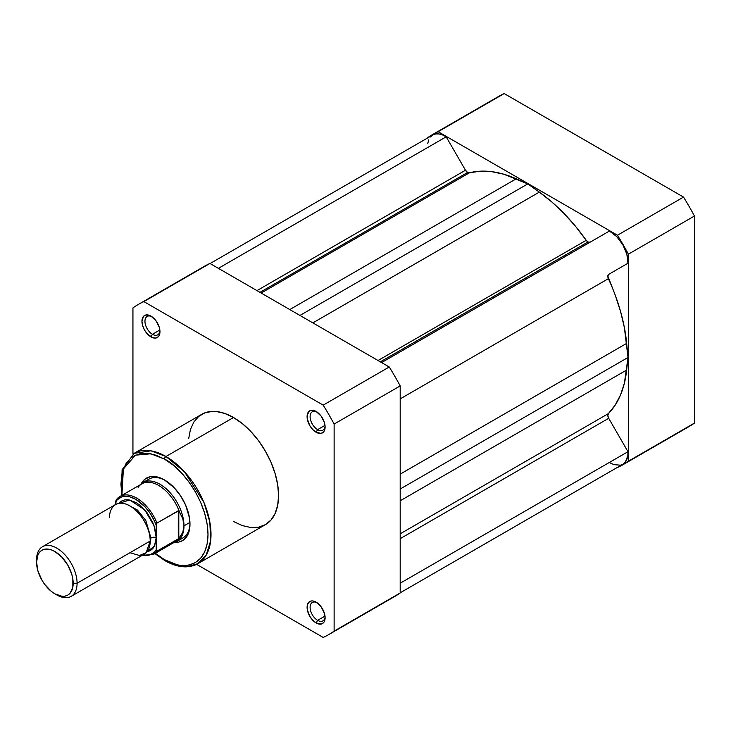 <?xml version="1.0" encoding="UTF-8"?>
<svg xmlns="http://www.w3.org/2000/svg" width="731" height="731" viewBox="0 0 731 731"><rect width="100%" height="100%" fill="white"/><g stroke="black" fill="none" stroke-linecap="round" stroke-linejoin="round"><path stroke-width="1.1" d="M584.206 245.598A132.704 76.618 -120 0 0 583.493 244.574A132.704 76.618 -120 0 1 584.206 245.598M565.474 254.982A132.704 76.618 60 0 1 566.187 256.005L565.474 254.982M432.514 134.595L498.579 96.455A190.563 110.025 -120 0 1 504.198 93.568L438.143 131.708L504.198 93.568L683.512 197.096L617.457 235.236L438.143 131.708A190.563 110.025 60 0 0 432.514 134.595A190.563 110.025 60 0 0 427.206 138.022L427.206 138.022A190.563 110.025 60 0 1 438.143 131.708L617.457 235.236A190.563 110.025 60 0 1 628.386 254.169L628.386 461.224A190.563 110.025 60 0 1 617.457 467.538L617.457 467.538A190.563 110.025 60 0 0 623.077 464.651L689.141 426.511A190.563 110.025 -120 0 0 694.45 423.085L694.45 216.029A190.563 110.025 -120 0 0 683.512 197.096L504.198 93.568A190.563 110.025 -120 0 0 493.315 99.845M683.512 429.399A190.563 110.025 -120 0 0 694.45 423.085L628.386 461.224L628.386 254.169L694.45 216.029L694.45 423.085L628.386 461.224A190.563 110.025 60 0 1 623.077 464.651M617.457 235.236A190.563 110.025 60 0 1 628.386 254.169L694.45 216.029A190.563 110.025 -120 0 0 683.512 197.096L617.457 235.236M316.889 602.636A10.618 6.131 -120 0 0 310.108 607.763A10.618 6.131 -120 0 0 317.61 620.345L316.103 622.94A12.738 7.356 60 0 1 307.093 607.342A12.738 7.356 60 0 1 316.103 602.143L312.658 600.937L311.104 601.001L308.619 602.435L307.267 605.414L307.267 609.471L309.734 616.215L312.658 620.162L316.103 622.94L321.11 624.082L323.595 622.648L324.427 621.323L325.112 617.741L324.427 613.364L321.11 606.785L316.103 602.143A12.738 7.356 60 0 1 325.112 617.741A12.738 7.356 60 0 1 316.103 622.94L317.61 620.345A10.618 6.131 60 0 1 310.675 610.988A10.618 6.131 60 0 1 312.301 602.481A10.618 6.131 60 0 1 316.889 602.636M151.737 316.587A10.618 6.131 -120 0 0 144.957 321.713A10.618 6.131 -120 0 0 152.459 334.295L150.951 336.89A12.738 7.356 60 0 1 141.951 321.293A12.738 7.356 60 0 1 150.951 316.094L145.953 314.951L143.468 316.386L141.951 321.293L142.636 325.67L144.583 330.174L147.507 334.113L152.715 337.713L155.959 338.033L158.444 336.598L159.276 335.282L159.961 331.691L159.276 327.314L155.959 320.735L150.951 316.094A12.738 7.356 60 0 1 159.961 331.691A12.738 7.356 60 0 1 150.951 336.89L152.459 334.295A10.618 6.131 60 0 1 145.524 324.939A10.618 6.131 60 0 1 147.15 316.432A10.618 6.131 60 0 1 151.737 316.587M316.889 411.928A10.618 6.131 -120 0 0 310.108 417.063A10.618 6.131 -120 0 0 317.61 429.645L316.103 432.24A12.738 7.356 60 0 1 307.093 416.643A12.738 7.356 60 0 1 316.103 411.443L312.658 410.237L309.734 410.804L307.267 414.715L307.267 418.772L309.734 425.515L312.658 429.462L316.103 432.24L321.11 433.382L323.595 431.948L324.427 430.623L325.112 427.041L324.427 422.664L321.11 416.085L316.103 411.443A12.738 7.356 60 0 1 325.112 427.041A12.738 7.356 60 0 1 316.103 432.24L317.61 429.645A10.618 6.131 60 0 1 310.675 420.288A10.618 6.131 60 0 1 312.301 411.781A10.618 6.131 60 0 1 316.889 411.928M138.122 487.349A33.443 19.308 60 0 1 138.89 486.343A33.443 19.308 60 0 1 179.47 511.81L182.832 518.846L183.984 525.863A33.973 19.618 60 0 1 176.948 541.415A33.973 19.618 60 0 1 173.695 542.676A33.973 19.618 -120 0 0 183.984 525.863L182.832 518.846L178.803 510.686L178.803 538.519L182.832 532.314L183.984 525.863L189.95 522.418L183.984 525.863A33.973 19.618 -120 0 0 167.161 489.679A33.973 19.618 -120 0 0 140.251 484.754A33.973 19.618 60 0 1 142.974 482.57L148.987 479.107A33.973 19.618 60 0 1 165.233 480.368A33.973 19.618 -120 0 0 146.246 481.3M141.202 483.831A36.093 20.843 60 0 1 164.466 479.92L157.055 476.914L150.284 476.694L144.738 479.298L140.891 484.498M164.466 459.114C177.204 464.45 207.412 496.97 208.006 534.525C207.412 571.395 177.204 569.038 164.466 559.663A2.12 1.224 120 0 0 164.904 560.64A2.12 1.224 -60 0 1 164.466 559.663L155.338 553.276L164.466 559.663L177.103 564.798L181.133 565.456L188.653 565.154L195.259 562.715L200.669 558.219L204.689 551.85L207.175 543.855L208.006 534.525L207.175 524.237L204.689 513.372L200.669 502.361L195.259 491.616L188.653 481.555L181.133 472.564L172.964 464.98L164.466 459.114A2.12 1.224 -60 0 1 165.974 456.51A2.12 1.224 120 0 0 164.466 459.114L155.977 455.175L147.808 453.321L140.279 453.622L133.682 456.062L130.812 458.063L126.07 463.518L122.799 470.737L121.766 474.931L120.926 484.251L121.894 495.353L123.384 469.019L135.427 455.166L150.851 453.777L164.466 459.114M197.818 563.683L206.206 555.131L210.683 540.62L209.815 521.916L203.894 502.361L184.459 471.778L165.974 456.51A63.698 36.778 60 0 1 207.586 512.641A63.698 36.778 60 0 1 197.818 563.683A63.698 36.778 60 0 1 165.974 560.531A2.12 1.224 -60 0 1 164.904 560.64C172.571 565.054 179.899 567.11 186.889 566.817L197.818 563.683L265.38 524.684A63.698 36.778 -120 0 0 275.139 473.642A63.698 36.778 -120 0 0 233.527 417.511L165.974 456.51L233.527 417.511L224.746 413.435L216.294 411.516L212.301 411.389L204.954 412.814L198.713 416.423L193.806 422.07L190.425 429.536L188.708 438.536M325.003 425.369L317.61 429.645L325.003 425.369M159.851 330.019L152.459 334.295L159.851 330.019M325.003 616.069L317.61 620.345L325.003 616.069M389.248 599.292A190.563 110.025 -120 0 0 400.186 592.978L400.186 385.922A190.563 110.025 -120 0 0 389.248 366.989L209.934 263.462A190.563 110.025 -120 0 0 199.051 269.739M138.25 304.489L204.314 266.349A190.563 110.025 -120 0 1 209.934 263.462L143.87 301.601L323.184 405.129L389.248 366.989L209.934 263.462L143.87 301.601A190.563 110.025 60 0 0 138.25 304.489A190.563 110.025 60 0 0 132.941 307.915L132.941 454.088L132.941 307.915A190.563 110.025 60 0 1 143.87 301.601L323.184 405.129A190.563 110.025 60 0 1 334.122 424.062L334.122 631.118A190.563 110.025 60 0 1 323.184 637.432L196.593 564.341L323.184 637.432A190.563 110.025 60 0 0 328.813 634.545A190.563 110.025 60 0 0 334.122 631.118L334.122 424.062L400.186 385.922L400.186 592.978L334.122 631.118L400.186 592.978A190.563 110.025 -120 0 1 394.868 596.405L328.813 634.545M233.527 521.523L242.317 525.598L250.77 527.517L258.555 527.206L265.38 524.684L270.982 520.033L275.139 513.445L277.707 505.167L278.575 495.517L277.707 484.872L275.139 473.642L270.982 462.248L265.38 451.128L258.555 440.72L250.77 431.418L242.317 423.578L233.527 417.511A63.698 36.778 -120 0 0 201.683 414.349L134.12 453.357A63.698 36.778 60 0 1 165.974 456.51L150.951 450.817L134.12 453.357L122.114 469.786L121.437 495.618M174.234 542.256L178.647 542.082L182.512 540.648L186.981 536.28L189.503 529.591L189.987 524.127L189.503 518.096L185.692 505.267L180.658 495.956L174.234 487.796L164.466 479.92A36.093 20.843 60 0 1 189.987 524.127A36.093 20.843 60 0 1 174.965 542.311M179.689 539.213A33.973 19.618 -120 0 0 189.978 523.241A33.973 19.618 60 0 1 182.951 537.943L176.948 541.415M325.076 616.818A10.618 6.131 60 0 1 322.919 620.866A10.618 6.131 60 0 1 317.61 620.345A10.618 6.131 -120 0 0 325.076 616.818M159.934 330.768A10.618 6.131 60 0 1 157.768 334.816A10.618 6.131 60 0 1 152.459 334.295A10.618 6.131 -120 0 0 159.934 330.768M325.076 426.118A10.618 6.131 60 0 1 322.919 430.166A10.618 6.131 60 0 1 317.61 429.645A10.618 6.131 -120 0 0 325.076 426.118M389.248 366.989L323.184 405.129A190.563 110.025 60 0 1 334.122 424.062L400.186 385.922A190.563 110.025 -120 0 0 389.248 366.989M129.935 552.727L139.475 555.487L146.154 552.727L150.202 541.031C151.015 534.653 144.939 514.898 129.935 505.925C114.931 497.583 108.855 510.311 109.668 517.621M150.111 538.683A4.423 2.549 180 0 1 150.951 537.998L150.019 544.065L150.951 537.998L145.771 520.399L137.465 510.064L127.212 504.564L137.465 510.064L145.771 520.399L150.951 537.998A4.423 2.549 180 0 1 156.215 537.559A4.423 2.549 0 0 0 150.951 537.998M71.154 596.368L144.272 554.153A28.664 16.548 -120 0 0 150.202 541.031L77.084 583.247A28.664 16.548 60 0 1 71.154 596.368A28.664 16.548 60 0 1 55.821 594.34M54.871 593.819L56.817 594.943A28.664 16.548 -120 0 0 77.084 583.247L73.182 583.247A25.905 14.958 60 0 1 54.871 593.819A25.905 14.958 60 0 1 36.55 562.093L37.948 554.802L39.638 552.124L41.914 550.233L44.692 549.2L51.298 549.858L54.871 551.512L61.879 557.168L67.819 565.191L71.793 574.347L72.835 578.915L72.835 587.167L70.103 593.216L67.819 595.098L65.041 596.13L61.879 596.258L54.871 593.819L51.298 591.352L44.692 584.38L41.914 580.149L37.948 570.993L36.55 562.093A25.905 14.958 60 0 1 54.871 551.512A25.905 14.958 60 0 1 73.182 583.247L77.084 583.247A28.664 16.548 -120 0 0 56.817 548.14A28.664 16.548 -120 0 0 36.55 559.836A28.664 16.548 60 0 1 42.489 546.715A28.664 16.548 60 0 1 64.575 554.4A28.664 16.548 60 0 1 77.084 583.247L150.202 541.031A28.664 16.548 -120 0 0 137.693 512.184A28.664 16.548 -120 0 0 115.608 504.5L42.489 546.715M118.925 503.321L129.689 499.986L144.729 509.836L154.022 525.708L156.215 537.559L154.67 527.718L152.797 522.583L147.205 512.897L139.895 505.185L135.939 502.453L128.19 499.757L124.681 499.894L121.611 501.037L118.925 503.321M156.507 523.67L156.215 537.559L154.442 546.112L146.949 551.868L150.275 550.681L152.797 548.588L154.67 545.628L156.215 537.559L156.215 549.858L156.736 551.247L178.282 538.884L178.282 510.759L178.282 538.884L178.803 538.519L178.803 510.686L156.964 523.067A33.443 19.308 -120 0 0 120.505 496.175A33.443 19.308 -120 0 0 116.421 499.657L115.672 504.463L115.672 501.859L117.307 499.748L121.556 496.989L124.106 496.395L129.798 496.842L135.939 499.419L145.021 506.83L150.33 513.601L154.579 521.267L156.215 525.26L156.215 549.858L154.579 551.978L150.33 554.728L147.781 555.322L142.088 554.875M116.202 499.867L116.421 499.657A33.443 19.308 60 0 1 119.975 496.468A33.443 19.308 60 0 1 156.964 523.067L156.681 523.35M178.803 538.519L156.964 551.192A33.443 19.308 60 0 1 153.409 554.39L175.376 541.708A33.443 19.308 -120 0 0 179.47 537.724L178.803 538.519M142.974 482.57A33.973 19.618 60 0 1 169.153 491.671A33.973 19.618 60 0 1 183.984 525.863L182.832 532.314L179.47 537.724A33.443 19.308 60 0 1 171.639 543.06M116.028 500.141L115.672 501.859A32.383 18.695 60 0 1 135.939 499.419A32.383 18.695 60 0 1 156.215 525.26L156.964 523.067L178.282 510.759L179.47 511.81A33.443 19.308 -120 0 0 141.933 483.785L119.975 496.468L116.174 499.894M493.416 296.585L494.129 297.608M152.88 554.674A33.443 19.308 -120 0 0 156.964 551.192L156.215 549.858A32.383 18.695 60 0 1 142.746 555.03M587.989 241.979A4.249 2.449 -120 0 0 590.091 242.208L587.989 241.979L380.358 361.854L587.989 241.979L586.225 240.307A140.772 81.278 -120 0 0 539.341 192.116L551.841 201.966L563.957 213.406L575.48 226.263L586.225 240.307A4.249 2.449 -120 0 0 587.989 241.979M467.602 172.479A4.249 2.449 -120 0 0 469.366 172.836L261.168 293.04L469.366 172.836L480.112 171.2L491.643 171.657L503.75 174.206L527.8 183.901L539.341 192.116L312.85 322.883L539.341 192.116L527.8 183.901L299.966 315.445L527.8 183.901L516.26 178.793A140.772 81.278 -120 0 0 469.366 172.836L467.602 172.479L259.971 292.354L467.602 172.479L465.483 170.232L256.974 290.618L465.483 170.232A4.249 2.449 -120 0 0 467.602 172.479M427.79 143.386L428.75 139.804M430.422 136.971L432.752 134.988L435.621 133.965L438.92 133.937L442.493 134.897L446.184 136.816L465.483 170.232L446.184 136.816A24.945 14.401 -120 0 0 432.752 134.988L210.08 263.544M400.186 592.804L622.849 464.249A24.945 14.401 -120 0 0 627.984 451.703L608.695 418.287L400.186 538.665L608.695 418.287A4.249 2.449 -120 0 1 608.384 413.618L400.186 533.822L608.384 413.618A140.772 81.278 -120 0 0 626.668 370.032L628.011 357.486L400.186 489.021L628.011 357.486L626.668 343.378L400.186 474.145L626.668 343.378A140.772 81.278 -120 0 0 608.384 278.675A4.249 2.449 -120 0 1 608.695 274.372L627.984 263.233A24.945 14.401 -120 0 0 609.407 231.051L616.681 236.561L622.849 244.748L626.851 254.178L627.984 263.233L608.695 274.372L607.827 276.044L615.173 295.004L620.537 311.415L624.393 327.625L628.011 357.486L624.393 383.154L620.537 394.923L615.173 405.129L608.384 413.618L607.827 415.601L608.695 418.287L627.984 451.703L627.819 455.733L625.37 462.038L623.187 464.048L620.473 465.181L613.93 464.651L610.376 463.015M218.377 268.341L446.184 136.816L218.377 268.341M289.778 309.56L516.26 178.793L289.778 309.56M378.028 360.511L586.225 240.307L378.028 360.511M609.407 231.051L381.6 362.576L609.407 231.051M608.384 278.675L400.186 398.888L608.384 278.675M626.668 370.032L400.186 500.79L626.668 370.032M627.984 451.703L400.186 583.228L627.984 451.703M164.904 560.64L154.881 553.541M142.17 555.359L153.409 554.39"/></g></svg>
